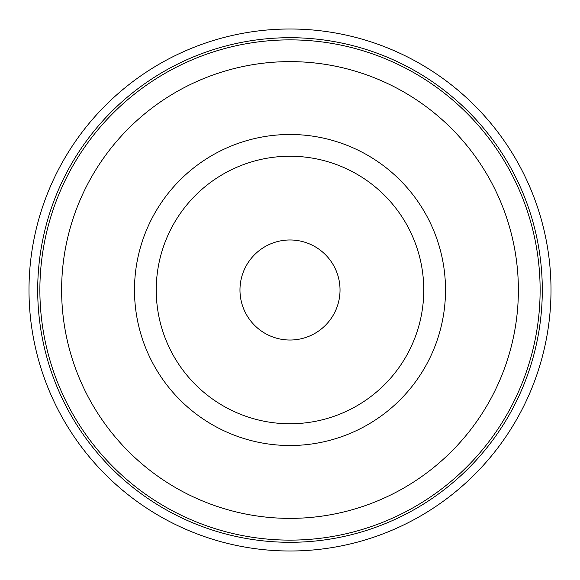<?xml version="1.0" encoding="UTF-8"?>
<svg xmlns="http://www.w3.org/2000/svg" width="580" height="580" viewBox="0 0 580 580"><rect width="100%" height="100%" fill="white"/><g stroke="black" fill="none" stroke-linecap="round" stroke-linejoin="round"><path stroke-width="0.87" d="M290 423.762A133.762 133.762 0 0 1 156.237 290A133.762 133.762 0 0 1 290 156.237A133.762 133.762 0 0 1 423.762 290A133.762 133.762 0 0 1 290 423.762M290 445.512A155.512 155.512 0 0 1 134.487 290A155.512 155.512 0 0 1 290 134.487A155.512 155.512 0 0 1 445.512 290A155.512 155.512 0 0 1 290 445.512M290 61.625A228.375 228.375 0 0 1 518.375 290A228.375 228.375 0 0 1 290 518.375A228.375 228.375 0 0 1 61.625 290A228.375 228.375 0 0 1 290 61.625M290 39.875A250.125 250.125 0 0 1 540.125 290A250.125 250.125 0 0 1 290 540.125A250.125 250.125 0 0 1 39.875 290A250.125 250.125 0 0 1 290 39.875M290 239.975A50.025 50.025 0 0 0 239.975 290A50.025 50.025 0 0 0 290 340.025A50.025 50.025 0 0 0 340.025 290A50.025 50.025 0 0 0 290 239.975M290 29A261 261 0 0 1 551 290A261 261 0 0 1 290 551A261 261 0 0 1 29 290A261 261 0 0 1 290 29M290 37.7A252.3 252.3 0 0 1 542.3 290A252.3 252.3 0 0 1 290 542.3A252.3 252.3 0 0 1 37.7 290A252.3 252.3 0 0 1 290 37.7"/></g></svg>
